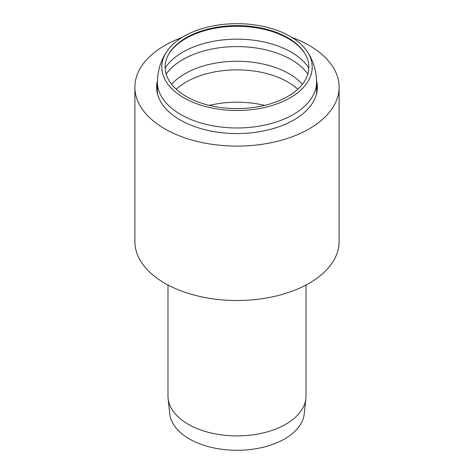 <?xml version="1.0" encoding="UTF-8"?>
<svg xmlns="http://www.w3.org/2000/svg" width="474" height="474" viewBox="0 0 474 474"><rect width="100%" height="100%" fill="white"/><g stroke="black" fill="none" stroke-linecap="round" stroke-linejoin="round"><path stroke-width="0.71" d="M316.561 80.598A80.367 46.399 180 0 1 317.367 87.157A80.367 46.399 180 0 1 267.757 130.024A80.367 46.399 180 0 1 180.173 119.963A80.367 46.399 180 0 1 156.633 87.157A80.367 46.399 180 0 1 157.439 80.598M181.98 37.487A102.117 58.954 0 0 0 134.883 87.157A102.117 58.954 0 0 0 164.792 128.845A102.117 58.954 0 0 0 276.075 141.619A102.117 58.954 0 0 0 339.117 87.157A102.117 58.954 0 0 0 292.02 37.487M134.883 87.157L134.883 241.556A102.117 58.954 0 0 0 164.792 283.245A102.117 58.954 0 0 0 276.075 296.025A102.117 58.954 0 0 0 339.117 241.556L339.117 87.157M306.02 285.004L306.02 396.068A69.02 39.852 180 0 1 305.89 398.533L304.249 413.808A67.379 38.904 180 0 1 237 450.3A67.379 38.904 180 0 1 169.751 413.808L168.11 398.533A69.02 39.852 180 0 1 167.98 396.068L167.98 285.004M305.89 398.533A69.02 39.852 180 0 1 237 435.914A69.02 39.852 180 0 1 168.11 398.533M287.813 37.748A71.858 41.487 180 0 1 304.841 53.402A71.858 41.487 180 0 1 237 108.57A71.858 41.487 180 0 1 169.159 53.402A71.858 41.487 180 0 1 287.813 37.748M183.829 36.385A75.2 43.412 180 0 1 307.235 51.571A75.2 43.412 180 0 1 237 110.495A75.2 43.412 180 0 1 166.765 51.571A75.2 43.412 180 0 1 183.829 36.385M307.235 51.577C313.314 60.743 316.431 70.869 316.585 81.937L316.614 90.724A79.614 45.966 180 0 1 316.614 90.901A79.614 45.966 180 0 1 316.354 94.498M157.646 94.498A79.614 45.966 180 0 1 157.386 90.901A79.614 45.966 180 0 1 157.386 90.724L157.415 81.937A79.585 45.948 180 0 0 237 127.974A79.585 45.948 180 0 0 316.585 81.937M209.378 105.382A71.858 41.487 180 0 1 264.622 105.382M176.221 89.213A71.858 41.487 180 0 1 186.187 82.014A71.858 41.487 180 0 1 287.813 82.014A71.858 41.487 180 0 1 297.779 89.213M171.6 84.271A73.594 42.488 180 0 1 184.961 73.713A73.594 42.488 180 0 1 302.4 84.271M166.149 74.015A76.587 44.218 180 0 1 182.846 59.54A76.587 44.218 180 0 1 291.154 59.54A76.587 44.218 180 0 1 307.851 74.015M165.159 68.043A76.587 44.218 180 0 1 182.846 52.104A76.587 44.218 180 0 1 291.154 52.104A76.587 44.218 180 0 1 308.841 68.043M168.892 53.858A72.439 41.825 180 0 1 185.778 38.524A72.439 41.825 180 0 1 288.222 38.524A72.439 41.825 180 0 1 305.108 53.858M316.614 90.901L316.525 93.852M157.386 90.901L157.475 93.852M166.765 51.577C160.686 60.743 157.569 70.869 157.415 81.937"/></g></svg>
